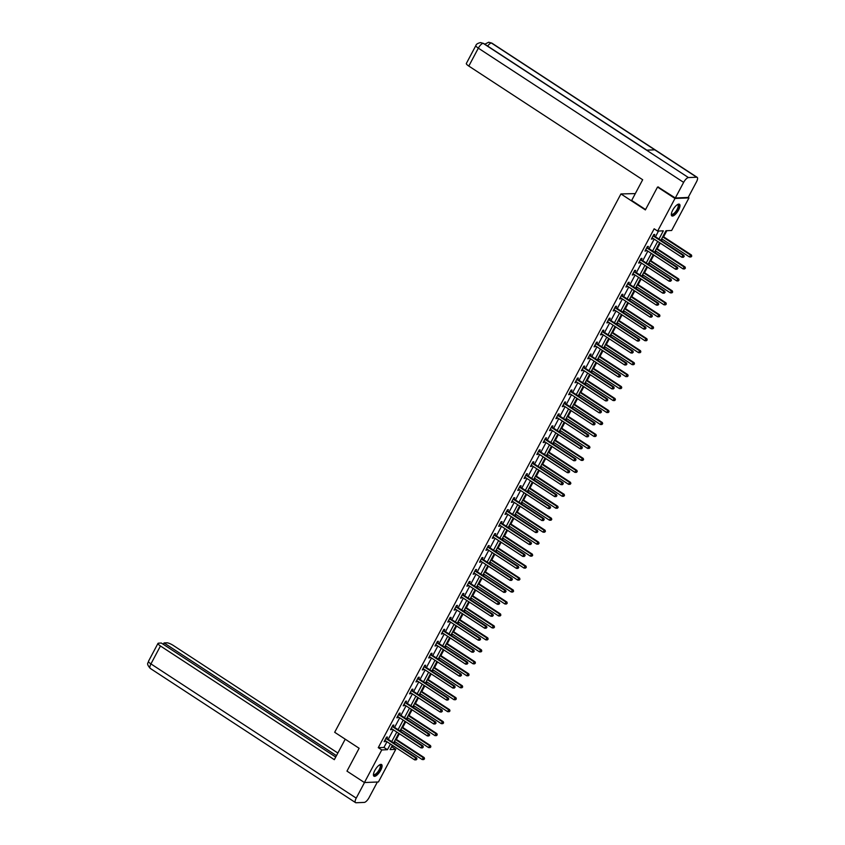 <?xml version="1.0" encoding="UTF-8"?>
<svg xmlns="http://www.w3.org/2000/svg" width="845" height="845" viewBox="0 0 845 845"><rect width="100%" height="100%" fill="white"/><g stroke="black" fill="none" stroke-linecap="round" stroke-linejoin="round"><path stroke-width="1.27" d="M374.8 770.482A6.961 2.482 -56.8 0 1 381.56 764.535A6.961 2.482 -56.8 0 1 380.704 770.239A6.961 2.482 -56.8 0 1 373.934 776.185A6.961 2.482 -56.8 0 1 374.8 770.482M672.704 210.194A6.961 2.482 -56.8 0 1 679.475 204.247A6.961 2.482 -56.8 0 1 678.609 209.951A6.961 2.482 -56.8 0 1 671.849 215.897A6.961 2.482 -56.8 0 1 672.704 210.194M635.303 193.6L620.927 193.938L334.683 732.288L359.125 748.269L346.968 771.126L364.427 782.544L381.76 749.937L387.433 749.705L390.443 744.044M688.221 197.392L688.981 197.888L671.648 230.495L665.976 230.727L660.885 240.297M391.404 747.117L392.27 747.075L392.999 745.712M394.277 743.304L395.069 741.804M396.347 739.407L399.358 733.745M400.636 731.337L401.438 729.837M402.716 727.439L405.727 721.778M407.005 719.37L407.797 717.87M409.075 715.472L412.085 709.811M413.363 707.402L414.156 705.902M415.444 703.505L418.444 697.843M419.722 695.435L420.525 693.946M421.803 691.537L424.813 685.876M426.091 683.468L426.883 681.978M428.161 679.57L431.172 673.909M432.45 671.5L433.253 670.011M434.531 667.603L437.541 661.941M438.819 659.544L439.611 658.044M440.889 655.635L443.9 649.974M445.178 647.576L445.97 646.076M447.258 643.668L450.258 638.007M451.536 635.609L452.339 634.109M453.617 631.701L456.627 626.039M457.905 623.642L458.698 622.142M459.976 619.734L462.986 614.083M464.264 611.674L465.067 610.174M466.345 607.766L469.355 602.115M470.633 599.707L471.425 598.207M472.704 595.799L475.714 590.148M476.992 587.74L477.784 586.24M479.073 583.832L482.072 578.181M483.351 575.772L484.153 574.273M485.431 571.864L488.442 566.213M489.72 563.805L490.512 562.305M491.79 559.897L494.8 554.246M496.078 551.838L496.881 550.338M498.159 547.93L501.169 542.279M502.448 539.87L503.24 538.371M504.518 535.962L507.528 530.311M508.806 527.903L509.598 526.403M510.887 524.006L513.887 518.344M515.165 515.936L515.968 514.436M517.246 512.038L520.256 506.377M521.534 503.969L522.326 502.469M523.604 500.071L526.615 494.409M527.893 492.001L528.695 490.501M529.973 488.104L532.984 482.442M534.262 480.034L535.054 478.545M536.332 476.136L539.342 470.475M540.62 468.067L541.413 466.577M542.701 464.169L545.701 458.508M546.979 456.099L547.782 454.61M549.06 452.202L552.07 446.54M553.348 444.143L554.14 442.643M555.418 440.234L558.429 434.573M559.707 432.175L560.51 430.675M561.788 428.267L564.787 422.606M566.076 420.208L566.868 418.708M568.146 416.3L571.157 410.638M572.435 408.241L573.227 406.741M574.515 404.332L577.515 398.671M578.793 396.273L579.596 394.773M580.874 392.365L583.884 386.714M585.162 384.306L585.955 382.806M587.233 380.398L590.243 374.747M591.521 372.339L592.324 370.839M593.602 368.431L596.602 362.78M597.89 360.371L598.682 358.871M599.961 356.463L602.971 350.812M604.249 348.404L605.041 346.904M606.319 344.496L609.329 338.845M610.608 336.437L611.41 334.937M612.688 332.529L615.699 326.878M616.977 324.469L617.769 322.97M619.047 320.561L622.057 314.91M623.335 312.502L624.138 311.002M625.416 308.605L628.416 302.943M629.705 300.535L630.497 299.035M631.775 296.637L634.785 290.976M636.063 288.567L636.855 287.068M638.133 284.67L641.144 279.008M642.422 276.6L643.225 275.1M644.503 272.703L647.513 267.041M648.791 264.633L649.583 263.144M650.861 260.735L653.872 255.074M655.15 252.666L655.952 251.176M657.23 248.768L660.23 243.106M661.519 240.698L662.311 239.209M663.589 236.801L666.832 230.696M392.27 747.075L395.766 749.357L378.423 781.963L364.427 782.544M658.963 239.04L663.325 230.833L657.642 231.076L654.157 228.794L378.264 747.656L383.947 747.424L386.957 741.762M388.235 739.354L393.316 729.795M394.594 727.387L399.685 717.827M400.963 715.419L406.044 705.86M407.322 703.452L412.402 693.893M413.68 691.485L418.771 681.926M420.049 679.517L425.13 669.958M426.408 667.55L431.499 657.991M432.777 655.593L437.858 646.024M439.136 643.626L444.216 634.056M445.495 631.659L450.586 622.089M451.864 619.691L456.944 610.122M458.222 607.724L463.313 598.165M464.592 595.757L469.672 586.198M470.95 583.789L476.031 574.23M477.309 571.822L482.4 562.263M483.678 559.855L488.759 550.296M490.037 547.887L495.128 538.328M496.406 535.92L501.486 526.361M502.764 523.953L507.845 514.394M509.123 511.986L514.214 502.426M515.492 500.018L520.573 490.459M521.851 488.051L526.931 478.492M528.22 476.084L533.301 466.524M534.579 464.116L539.659 454.557M540.937 452.149L546.028 442.59M547.306 440.192L552.387 430.623M553.665 428.225L558.746 418.655M560.034 416.258L565.115 406.688M566.393 404.29L571.473 394.721M572.752 392.323L577.843 382.764M579.121 380.356L584.201 370.797M585.479 368.388L590.56 358.829M591.849 356.421L596.929 346.862M598.207 344.454L603.288 334.895M604.566 332.486L609.657 322.927M610.935 320.519L616.016 310.96M617.294 308.552L622.374 298.993M623.663 296.584L628.743 287.025M630.021 284.617L635.102 275.058M636.38 272.65L641.471 263.091M642.749 260.683L647.83 251.123M649.108 248.715L654.188 239.156M655.477 236.748L658.509 231.034M654.083 235.713L654.748 234.466L653.798 234.509L651.347 239.114L652.752 238.216M647.724 247.68L648.379 246.434L647.439 246.476L644.988 251.071L646.393 250.183M641.355 259.647L642.02 258.401L641.07 258.443L638.63 263.038L640.024 262.151M634.996 271.604L635.651 270.368L634.711 270.411L632.261 275.005L633.665 274.118M628.638 283.571L629.293 282.336L628.342 282.378L625.902 286.973L627.296 286.085M622.269 295.539L622.934 294.303L621.983 294.345L619.533 298.94L620.938 298.053M615.91 307.506L616.565 306.27L615.625 306.302L613.174 310.907L614.579 310.02M609.541 319.473L610.206 318.238L609.256 318.269L606.816 322.874L608.21 321.987M603.182 331.441L603.837 330.205L602.897 330.237L600.446 334.842L601.851 333.944M596.823 343.408L597.478 342.172L596.528 342.204L594.088 346.809L595.482 345.911M590.454 355.375L591.12 354.139L590.169 354.171L587.719 358.776L589.123 357.879M584.096 367.343L584.751 366.096L583.81 366.138L581.36 370.744L582.765 369.846M577.726 379.31L578.392 378.064L577.441 378.106L575.001 382.711L576.396 381.813M571.368 391.277L572.023 390.031L571.083 390.073L568.632 394.678L570.037 393.781M565.009 403.245L565.664 401.998L564.713 402.04L562.274 406.646L563.668 405.748M558.64 415.212L559.305 413.965L558.355 414.008L555.904 418.613L557.309 417.715M552.281 427.179L552.936 425.933L551.996 425.975L549.546 430.58L550.951 429.682M545.912 439.146L546.578 437.9L545.627 437.942L543.187 442.548L544.581 441.65M539.554 451.114L540.208 449.867L539.268 449.91L536.818 454.515L538.223 453.617M533.195 463.081L533.85 461.835L532.91 461.877L530.459 466.472L531.854 465.584M526.826 475.048L527.491 473.802L526.541 473.844L524.09 478.439L525.495 477.552M520.467 487.005L521.122 485.769L520.182 485.812L517.731 490.406L519.136 489.519M514.098 498.972L514.763 497.737L513.813 497.779L511.373 502.374L512.767 501.486M507.739 510.94L508.394 509.704L507.454 509.746L505.004 514.341L506.408 513.454M501.381 522.907L502.036 521.671L501.096 521.703L498.645 526.308L500.039 525.421M495.012 534.874L495.677 533.639L494.726 533.67L492.276 538.276L493.681 537.388M488.653 546.842L489.308 545.606L488.368 545.638L485.917 550.243L487.322 549.356M482.284 558.809L482.949 557.573L481.999 557.605L479.559 562.21L480.953 561.312M475.925 570.776L476.58 569.541L475.64 569.572L473.189 574.178L474.594 573.28M469.566 582.744L470.221 581.508L469.281 581.54L466.831 586.145L468.225 585.247M463.197 594.711L463.863 593.465L462.912 593.507L460.462 598.112L461.866 597.214M456.839 606.678L457.494 605.432L456.553 605.474L454.103 610.079L455.508 609.182M450.469 618.646L451.135 617.399L450.184 617.441L447.744 622.047L449.139 621.149M444.111 630.613L444.766 629.367L443.826 629.409L441.375 634.014L442.78 633.116M437.752 642.58L438.407 641.334L437.467 641.376L435.017 645.981L436.411 645.084M431.383 654.548L432.048 653.301L431.098 653.343L428.647 657.949L430.052 657.051M425.024 666.515L425.679 665.269L424.739 665.311L422.289 669.916L423.694 669.018M418.655 678.482L419.321 677.236L418.37 677.278L415.93 681.883L417.324 680.986M412.297 690.449L412.962 689.203L412.011 689.245L409.561 693.84L410.966 692.953M405.938 702.417L406.593 701.17L405.653 701.213L403.202 705.807L404.597 704.92M399.569 714.374L400.234 713.138L399.284 713.18L396.833 717.775L398.238 716.887M393.21 726.341L393.865 725.105L392.925 725.147L390.474 729.742L391.879 728.855M386.841 738.308L387.506 737.072L386.556 737.104L384.116 741.709L385.51 740.822M620.927 193.938L645.369 209.919L657.526 187.062L658.54 187.02M657.526 187.062L674.975 198.469L688.981 197.888M378.264 747.656L381.76 749.937M657.642 231.076L674.975 198.469M391.721 741.635L396.812 732.076M398.09 729.668L403.171 720.109M404.449 717.701L409.529 708.142M410.818 705.733L415.898 696.174M417.176 693.766L422.257 684.207M423.535 681.809L428.626 672.24M429.904 669.842L434.985 660.272M436.263 657.875L441.343 648.305M442.632 645.907L447.713 636.348M448.991 633.94L454.071 624.381M455.349 621.973L460.44 612.414M461.719 610.005L466.799 600.446M468.077 598.038L473.158 588.479M474.446 586.071L479.527 576.512M480.805 574.104L485.886 564.544M487.164 562.136L492.255 552.577M493.533 550.169L498.613 540.61M499.891 538.202L504.972 528.643M506.261 526.234L511.341 516.675M512.619 514.267L517.7 504.708M518.978 502.3L524.069 492.741M525.347 490.332L530.428 480.773M531.706 478.365L536.786 468.806M538.075 466.408L543.155 456.839M544.433 454.441L549.514 444.871M550.792 442.474L555.883 432.904M557.161 430.506L562.242 420.937M563.52 418.539L568.601 408.98M569.889 406.572L574.97 397.013M576.248 394.604L581.328 385.045M582.606 382.637L587.697 373.078M588.976 370.67L594.056 361.111M595.334 358.702L600.415 349.143M601.703 346.735L606.784 337.176M608.062 334.768L613.143 325.209M614.421 322.801L619.512 313.241M620.79 310.833L625.87 301.274M627.148 298.866L632.229 289.307M633.507 286.899L638.598 277.34M639.876 274.931L644.957 265.372M646.235 262.964L651.326 253.405M652.604 250.997L657.685 241.438M392.365 745.301L390.084 749.589L395.766 749.357M659.607 242.695L654.526 252.254M653.248 254.662L648.157 264.221M646.879 266.629L641.799 276.188M640.521 278.596L635.44 288.156M634.151 290.564L629.071 300.123M627.793 302.531L622.712 312.09M621.434 314.498L616.343 324.058M615.065 326.466L609.984 336.025M608.706 338.433L603.626 347.992M602.337 350.4L597.257 359.959M595.978 362.368L590.898 371.927M589.62 374.335L584.529 383.894M583.251 386.302L578.17 395.861M576.892 398.27L571.811 407.829M570.523 410.237L565.442 419.796M564.164 422.194L559.084 431.763M557.806 434.161L552.714 443.731M551.436 446.128L546.356 455.698M545.078 458.096L539.997 467.665M538.709 470.063L533.628 479.622M532.35 482.03L527.269 491.589M525.991 493.998L520.9 503.557M519.622 505.965L514.542 515.524M513.264 517.932L508.183 527.491M506.894 529.899L501.814 539.459M500.536 541.867L495.455 551.426M494.177 553.834L489.086 563.393M487.808 565.801L482.727 575.361M481.449 577.769L476.369 587.328M475.08 589.736L470 599.295M468.721 601.703L463.641 611.262M462.363 613.671L457.272 623.23M455.994 625.638L450.913 635.197M449.635 637.605L444.554 647.164M443.266 649.562L438.185 659.132M436.907 661.529L431.827 671.099M430.549 673.497L425.457 683.066M424.179 685.464L419.099 695.023M417.821 697.431L412.74 706.99M411.452 709.399L406.371 718.958M405.093 721.366L400.012 730.925M398.734 733.333L393.643 742.892M383.947 747.424L387.433 749.705M651.611 238.617L652.298 239.072M645.253 250.585L645.939 251.039M638.883 262.552L639.57 263.006M632.525 274.519L633.211 274.974M626.156 286.487L626.842 286.941M619.797 298.454L620.484 298.908M613.438 310.421L614.125 310.875M607.069 322.389L607.756 322.832M600.711 334.356L601.397 334.8M594.341 346.323L595.028 346.767M587.983 358.291L588.669 358.734M581.624 370.258L582.311 370.701M575.255 382.225L575.941 382.669M568.896 394.192L569.583 394.636M562.527 406.16L563.214 406.603M556.168 418.127L556.855 418.571M549.81 430.084L550.496 430.538M543.441 442.051L544.127 442.505M537.082 454.018L537.769 454.473M530.713 465.986L531.399 466.44M524.354 477.953L525.041 478.407M517.996 489.92L518.682 490.375M511.626 501.888L512.313 502.342M505.268 513.855L505.954 514.309M498.899 525.822L499.585 526.277M492.54 537.79L493.226 538.233M486.181 549.757L486.868 550.201M479.812 561.724L480.499 562.168M473.453 573.692L474.14 574.135M467.084 585.659L467.771 586.103M460.726 597.626L461.412 598.07M454.367 609.594L455.054 610.037M447.998 621.561L448.684 622.004M441.639 633.528L442.326 633.972M435.27 645.485L435.957 645.939M428.911 657.452L429.598 657.906M422.553 669.42L423.239 669.874M416.184 681.387L416.87 681.841M409.825 693.354L410.512 693.808M403.456 705.321L404.142 705.776M397.097 717.289L397.784 717.743M390.739 729.256L391.425 729.71M384.369 741.223L385.056 741.678M653.143 235.744L653.217 235.861A0.898 0.813 -92.4 0 0 653.449 236.082L682.918 255.348L681.894 257.271L652.424 238.005A0.898 0.813 -92.4 0 0 652.139 237.889L652.013 237.867M653.555 234.952L654.167 235.818A0.898 0.813 -92.4 0 0 654.389 236.051L683.859 255.317L682.918 255.348L683.795 256.51L683.394 257.281L683.795 256.51M684.175 256.489L683.859 255.317M681.894 257.271L683.394 257.281M661.677 238.797L689.467 256.954L690.481 255.042L691.432 255L662.966 236.389M691.368 256.193L690.956 256.964L691.749 256.183L690.481 255.042L662.702 236.875M690.956 256.964L689.467 256.954M691.432 255L691.749 256.183M677.458 204.596A6.031 2.144 -56.8 0 1 677.468 204.596A6.031 2.144 -56.8 0 1 678.693 207.025A6.031 2.144 -56.8 0 1 674.743 213.5A6.031 2.144 -56.8 0 1 671.363 213.922A6.031 2.144 -56.8 0 1 671.363 213.912M671.395 213.753A5.577 1.986 123.2 0 0 671.701 214.144A5.577 1.986 123.2 0 0 675.102 212.296A5.577 1.986 123.2 0 0 678.07 206.993A5.577 1.986 123.2 0 0 677.806 204.807A5.577 1.986 123.2 0 0 677.32 204.68M671.564 215.612A6.918 2.461 123.2 0 0 675.768 212.929A6.918 2.461 123.2 0 0 679.222 206.634A6.918 2.461 123.2 0 0 679.095 204.099M379.542 764.883A6.031 2.144 -56.8 0 1 379.553 764.883A6.031 2.144 -56.8 0 1 380.778 767.313A6.031 2.144 -56.8 0 1 376.828 773.798A6.031 2.144 -56.8 0 1 373.458 774.21A6.031 2.144 -56.8 0 1 373.458 774.2M373.479 774.041A5.577 1.986 123.2 0 0 373.786 774.442A5.577 1.986 123.2 0 0 377.187 772.583A5.577 1.986 123.2 0 0 380.166 767.281A5.577 1.986 123.2 0 0 379.891 765.095A5.577 1.986 123.2 0 0 379.416 764.968M373.659 775.9A6.918 2.461 123.2 0 0 377.863 773.217A6.918 2.461 123.2 0 0 381.306 766.922A6.918 2.461 123.2 0 0 381.179 764.387M645.569 209.549L631.659 200.455L642.675 179.742L468.806 66.068A5.355 1.236 -152 0 1 466.345 63.459L475.872 45.545A5.355 1.236 -152 0 0 478.333 48.154L468.806 66.068M696.671 177.228L654.769 149.829L646.562 150.167L688.453 177.566L696.671 177.228A5.492 1.954 123.2 0 1 697.167 177.344A5.492 1.954 123.2 0 1 696.491 181.844L688.189 197.455L675.324 197.983L658.097 187.03M688.453 177.566A5.492 1.954 123.2 0 0 683.626 182.383L675.324 197.983M646.837 150.156L483.646 43.465A5.492 1.954 123.2 0 0 483.171 43.338L480.499 42.588C477.7 43.243 476.157 44.236 475.872 45.545M697.167 177.344L491.874 43.127A5.492 1.954 123.2 0 0 491.378 43L488.642 42.25L484.776 44.204M345.225 739.174L334.324 759.676L160.455 645.992L150.938 663.906L356.22 798.124L364.512 782.533M337.852 753.032L173.32 645.464A5.355 1.236 28 0 0 166.866 642.813L164.046 642.929L336.458 755.662M356.22 798.124A5.492 1.954 123.2 0 0 355.544 802.623A5.492 1.954 123.2 0 0 356.041 802.75L364.248 802.412A5.492 1.954 123.2 0 0 369.085 797.595L377.377 782.005M335.718 757.046L161.353 643.045L158.543 643.161A5.355 1.236 28 0 0 157.994 643.383A5.355 1.236 28 0 0 160.455 645.992M163.307 644.312L164.046 642.929M646.774 247.712L646.858 247.828A0.898 0.813 -92.4 0 0 647.08 248.05L676.549 267.316L675.535 269.238L646.066 249.972A0.898 0.813 -92.4 0 0 645.77 249.856L645.643 249.835M647.196 246.92L647.798 247.786A0.898 0.813 -92.4 0 0 648.03 248.018L677.5 267.284L676.549 267.316L677.436 268.478L677.025 269.238L677.436 268.478M677.817 268.456L677.5 267.284M675.535 269.238L677.025 269.238M640.415 259.679L640.489 259.795A0.898 0.813 -92.4 0 0 640.721 260.017L670.191 279.283L669.166 281.205L639.707 261.939A0.898 0.813 -92.4 0 0 639.411 261.823L639.285 261.802M640.837 258.887L641.439 259.753A0.898 0.813 -92.4 0 0 641.672 259.985L671.131 279.251L670.191 279.283L671.078 280.445L670.666 281.205L671.078 280.445M671.448 280.424L671.131 279.251M669.166 281.205L670.666 281.205M655.319 250.764L683.098 268.921L684.123 267.009L685.063 266.967L656.597 248.356M685.01 268.161L684.598 268.932L685.379 268.15L684.123 267.009L656.343 248.842M684.598 268.932L683.098 268.921M685.063 266.967L685.379 268.15M648.96 262.732L676.739 280.889L677.753 278.977L678.704 278.934L650.238 260.323M678.641 280.128L678.239 280.899L679.021 280.117L677.753 278.977L649.974 260.809M678.239 280.899L676.739 280.889M678.704 278.934L679.021 280.117M634.046 271.646L634.13 271.763A0.898 0.813 -92.4 0 0 634.363 271.984L663.821 291.25L662.807 293.173L633.338 273.907A0.898 0.813 -92.4 0 0 633.053 273.791L632.926 273.769M634.468 270.854L635.07 271.72A0.898 0.813 -92.4 0 0 635.303 271.942L664.772 291.219L663.821 291.25L664.709 292.412L664.307 293.173L664.709 292.412M665.089 292.391L664.772 291.219M662.807 293.173L664.307 293.173M627.687 283.614L627.761 283.73A0.898 0.813 -92.4 0 0 627.993 283.952L657.463 303.218L656.438 305.14L626.979 285.874A0.898 0.813 -92.4 0 0 626.684 285.758L626.557 285.737M628.11 282.821L628.712 283.688A0.898 0.813 -92.4 0 0 628.944 283.909L658.413 303.175L657.463 303.218L658.35 304.38L657.938 305.14L658.35 304.38M658.73 304.358L658.413 303.175M656.438 305.14L657.938 305.14M621.328 295.581L621.402 295.697A0.898 0.813 -92.4 0 0 621.635 295.919L651.104 315.185L650.08 317.107L620.61 297.841A0.898 0.813 -92.4 0 0 620.325 297.725L620.198 297.704M621.74 294.789L622.353 295.655A0.898 0.813 -92.4 0 0 622.575 295.877L652.044 315.143L651.104 315.185L651.981 316.347L651.579 317.107L651.981 316.347M652.361 316.326L652.044 315.143M650.08 317.107L651.579 317.107M642.591 274.699L670.37 292.856L671.395 290.944L672.335 290.902L643.869 272.291M672.282 292.095L671.87 292.866L672.662 292.085L671.395 290.944L643.615 272.777M671.87 292.866L670.37 292.856M672.335 290.902L672.662 292.085M636.232 286.666L664.012 304.823L665.036 302.911L665.976 302.869L637.51 284.258M665.913 304.063L665.511 304.834L666.293 304.052L665.036 302.911L637.246 284.744M665.511 304.834L664.012 304.823M665.976 302.869L666.293 304.052M629.874 298.623L657.653 316.791L658.667 314.879L659.618 314.836L631.152 296.225M659.554 316.03L659.142 316.801L659.934 316.019L658.667 314.879L630.888 296.711M659.142 316.801L657.653 316.791M659.618 314.836L659.934 316.019M614.959 307.548L615.044 307.664A0.898 0.813 -92.4 0 0 615.266 307.886L644.735 327.152L643.721 329.075L614.252 309.809A0.898 0.813 -92.4 0 0 613.956 309.692L613.829 309.671M615.382 306.756L615.984 307.622A0.898 0.813 -92.4 0 0 616.216 307.844L645.686 327.11L644.735 327.152L645.622 328.314L645.21 329.075L645.622 328.314M646.002 328.293L645.686 327.11M643.721 329.075L645.21 329.075M623.504 310.59L651.284 328.758L652.308 326.835L653.248 326.804L624.782 308.193M653.196 327.997L652.784 328.768L653.565 327.987L652.308 326.835L624.529 308.678M652.784 328.768L651.284 328.758M653.248 326.804L653.565 327.987M608.601 319.516L608.675 319.632A0.898 0.813 -92.4 0 0 608.907 319.854L638.376 339.12L637.352 341.042L607.893 321.776A0.898 0.813 -92.4 0 0 607.597 321.66L607.47 321.639M609.023 318.723L609.625 319.59A0.898 0.813 -92.4 0 0 609.858 319.811L639.316 339.077L638.376 339.12L639.264 340.281L638.852 341.042L639.264 340.281M639.633 340.26L639.316 339.077M637.352 341.042L638.852 341.042M617.146 322.558L644.925 340.725L645.939 338.803L646.89 338.771L618.424 320.16M646.826 339.965L646.425 340.736L647.207 339.943L645.939 338.803L618.16 320.646M646.425 340.736L644.925 340.725M646.89 338.771L647.207 339.943M602.231 331.483L602.316 331.599A0.898 0.813 -92.4 0 0 602.548 331.821L632.007 351.087L630.993 353.009L601.524 333.733A0.898 0.813 -92.4 0 0 601.239 333.627L601.112 333.606M602.654 330.691L603.256 331.557A0.898 0.813 -92.4 0 0 603.488 331.779L632.958 351.045L632.007 351.087L632.894 352.238L632.493 353.009L632.894 352.238M633.275 352.228L632.958 351.045M630.993 353.009L632.493 353.009M610.777 334.525L638.556 352.692L639.58 350.77L640.521 350.738L612.055 332.127M640.468 351.932L640.056 352.703L640.848 351.911L639.58 350.77L611.801 332.613M640.056 352.703L638.556 352.692M640.521 350.738L640.848 351.911M595.873 343.45L595.947 343.556A0.898 0.813 -92.4 0 0 596.179 343.788L625.649 363.054L624.624 364.966L595.165 345.7A0.898 0.813 -92.4 0 0 594.869 345.594L594.743 345.563M596.295 342.658L596.897 343.524A0.898 0.813 -92.4 0 0 597.13 343.746L626.599 363.012L625.649 363.054L626.536 364.206L626.124 364.977L626.536 364.206M626.916 364.195L626.599 363.012M624.624 364.966L626.124 364.977M604.418 346.492L632.197 364.66L633.222 362.737L634.162 362.706L605.696 344.084M634.099 363.899L633.697 364.66L634.479 363.878L633.222 362.737L605.432 344.58M633.697 364.66L632.197 364.66M634.162 362.706L634.479 363.878M589.514 355.418L589.588 355.523A0.898 0.813 -92.4 0 0 589.821 355.756L619.29 375.022L618.265 376.933L588.796 357.667A0.898 0.813 -92.4 0 0 588.511 357.551L588.384 357.53M589.926 354.625L590.539 355.491A0.898 0.813 -92.4 0 0 590.761 355.713L620.23 374.979L619.29 375.022L620.167 376.173L619.765 376.944L620.167 376.173M620.547 376.162L620.23 374.979M618.265 376.933L619.765 376.944M598.059 358.46L625.839 376.627L626.853 374.705L627.803 374.673L599.337 356.051M627.74 375.867L627.328 376.627L628.12 375.845L626.853 374.705L599.073 356.548M627.328 376.627L625.839 376.627M627.803 374.673L628.12 375.845M583.145 367.385L583.23 367.49A0.898 0.813 -92.4 0 0 583.451 367.723L612.921 386.989L611.907 388.901L582.437 369.635A0.898 0.813 -92.4 0 0 582.142 369.518L582.025 369.497M583.568 366.593L584.17 367.459A0.898 0.813 -92.4 0 0 584.402 367.681L613.871 386.947L612.921 386.989L613.808 388.14L613.396 388.911L613.808 388.14M614.188 388.13L613.871 386.947M611.907 388.901L613.396 388.911M591.69 370.427L619.469 388.594L620.494 386.672L621.434 386.64L592.968 368.019M621.381 387.834L620.969 388.594L621.751 387.813L620.494 386.672L592.715 368.515M620.969 388.594L619.469 388.594M621.434 386.64L621.751 387.813M576.786 379.352L576.86 379.458A0.898 0.813 -92.4 0 0 577.093 379.69L606.562 398.956L605.538 400.868L576.079 381.602A0.898 0.813 -92.4 0 0 575.783 381.486L575.656 381.465M577.209 378.56L577.811 379.426A0.898 0.813 -92.4 0 0 578.043 379.648L607.502 398.914L606.562 398.956L607.449 400.107L607.037 400.879L607.449 400.107M607.819 400.097L607.502 398.914M605.538 400.868L607.037 400.879M585.331 382.394L613.111 400.562L614.125 398.639L615.076 398.597L586.61 379.986M615.012 399.801L614.611 400.562L615.392 399.78L614.125 398.639L586.345 380.482M614.611 400.562L613.111 400.562M615.076 398.597L615.392 399.78M570.417 391.32L570.502 391.425A0.898 0.813 -92.4 0 0 570.734 391.657L600.193 410.923L599.179 412.835L569.71 393.569A0.898 0.813 -92.4 0 0 569.424 393.453L569.298 393.432M570.84 390.527L571.442 391.393A0.898 0.813 -92.4 0 0 571.674 391.615L601.144 410.881L600.193 410.923L601.08 412.075L600.679 412.846L601.08 412.075M601.46 412.064L601.144 410.881M599.179 412.835L600.679 412.846M578.962 394.361L606.742 412.529L607.766 410.607L608.717 410.564L580.24 391.953M608.654 411.768L608.242 412.529L609.034 411.747L607.766 410.607L579.987 392.439M608.242 412.529L606.742 412.529M608.717 410.564L609.034 411.747M564.059 403.287L564.133 403.392A0.898 0.813 -92.4 0 0 564.365 403.625L593.834 422.891L592.81 424.803L563.351 405.537A0.898 0.813 -92.4 0 0 563.055 405.42L562.928 405.399M564.481 402.495L565.083 403.361A0.898 0.813 -92.4 0 0 565.316 403.583L594.785 422.849L593.834 422.891L594.722 424.042L594.31 424.813L594.722 424.042M595.102 424.032L594.785 422.849M592.81 424.803L594.31 424.813M572.604 406.329L600.383 424.496L601.408 422.574L602.348 422.532L573.882 403.921M602.284 423.736L601.883 424.496L602.665 423.715L601.408 422.574L573.618 404.406M601.883 424.496L600.383 424.496M602.348 422.532L602.665 423.715M557.7 415.254L557.774 415.36A0.898 0.813 -92.4 0 0 558.006 415.592L587.476 434.858L586.451 436.77L556.982 417.504A0.898 0.813 -92.4 0 0 556.697 417.388L556.57 417.367M558.112 414.462L558.725 415.317A0.898 0.813 -92.4 0 0 558.946 415.55L588.416 434.816L587.476 434.858L588.352 436.009L587.951 436.78L588.352 436.009M588.733 435.999L588.416 434.816M586.451 436.77L587.951 436.78M566.245 418.296L594.024 436.464L595.038 434.541L595.989 434.499L567.523 415.888M595.926 435.703L595.514 436.464L596.306 435.682L595.038 434.541L567.259 416.374M595.514 436.464L594.024 436.464M595.989 434.499L596.306 435.682M551.331 427.211L551.415 427.327A0.898 0.813 -92.4 0 0 551.637 427.549L581.106 446.825L580.092 448.737L550.623 429.471A0.898 0.813 -92.4 0 0 550.327 429.355L550.211 429.334M551.753 426.429L552.355 427.285A0.898 0.813 -92.4 0 0 552.588 427.517L582.057 446.783L581.106 446.825L581.994 447.977L581.582 448.748L581.994 447.977M582.374 447.966L582.057 446.783M580.092 448.737L581.582 448.748M559.876 430.263L587.655 448.42L588.68 446.509L589.62 446.466L561.154 427.855M589.567 447.66L589.155 448.431L589.937 447.649L588.68 446.509L560.9 428.341M589.155 448.431L587.655 448.42M589.62 446.466L589.937 447.649M544.972 439.178L545.046 439.294A0.898 0.813 -92.4 0 0 545.279 439.516L574.748 458.782L573.723 460.705L544.264 441.439A0.898 0.813 -92.4 0 0 543.969 441.322L543.842 441.301M545.395 438.386L545.997 439.252A0.898 0.813 -92.4 0 0 546.229 439.484L575.688 458.75L574.748 458.782L575.635 459.944L575.223 460.715L575.635 459.944M576.015 459.933L575.688 458.75M573.723 460.705L575.223 460.715M553.517 442.231L581.297 460.388L582.311 458.476L583.261 458.434L554.795 439.822M583.198 459.627L582.796 460.398L583.578 459.617L582.311 458.476L554.531 440.308M582.796 460.398L581.297 460.388M583.261 458.434L583.578 459.617M538.603 451.145L538.688 451.262A0.898 0.813 -92.4 0 0 538.92 451.483L568.379 470.749L567.365 472.672L537.895 453.406A0.898 0.813 -92.4 0 0 537.61 453.29L537.483 453.269M539.025 450.353L539.628 451.219A0.898 0.813 -92.4 0 0 539.86 451.452L569.329 470.718L568.379 470.749L569.266 471.911L568.865 472.682L569.266 471.911M569.646 471.89L569.329 470.718M567.365 472.672L568.865 472.682M547.148 454.198L574.927 472.355L575.952 470.443L576.903 470.401L548.426 451.79M576.839 471.594L576.427 472.366L577.219 471.584L575.952 470.443L548.173 452.276M576.427 472.366L574.927 472.355M576.903 470.401L577.219 471.584M532.244 463.113L532.318 463.229A0.898 0.813 -92.4 0 0 532.551 463.451L562.02 482.717L560.995 484.639L531.537 465.373A0.898 0.813 -92.4 0 0 531.241 465.257L531.114 465.236M532.667 462.321L533.269 463.187A0.898 0.813 -92.4 0 0 533.501 463.419L562.971 482.685L562.02 482.717L562.907 483.879L562.495 484.65L562.907 483.879M563.288 483.858L562.971 482.685M560.995 484.639L562.495 484.65M540.789 466.165L568.569 484.322L569.593 482.411L570.533 482.368L542.067 463.757M570.47 483.562L570.069 484.333L570.85 483.551L569.593 482.411L541.803 464.243M570.069 484.333L568.569 484.322M570.533 482.368L570.85 483.551M525.886 475.08L525.96 475.196A0.898 0.813 -92.4 0 0 526.192 475.418L555.661 494.684L554.637 496.606L525.167 477.34A0.898 0.813 -92.4 0 0 524.882 477.224L524.756 477.203M526.298 474.288L526.91 475.154A0.898 0.813 -92.4 0 0 527.132 475.386L556.601 494.652L555.661 494.684L556.538 495.846L556.137 496.606L556.538 495.846M556.918 495.825L556.601 494.652M554.637 496.606L556.137 496.606M534.431 478.133L562.21 496.29L563.224 494.378L564.175 494.336L535.709 475.724M564.111 495.529L563.699 496.3L564.492 495.519L563.224 494.378L535.445 476.21M563.699 496.3L562.21 496.29M564.175 494.336L564.492 495.519M519.517 487.047L519.601 487.164A0.898 0.813 -92.4 0 0 519.833 487.385L549.292 506.651L548.278 508.574L518.809 489.308A0.898 0.813 -92.4 0 0 518.513 489.192L518.397 489.17M519.939 486.255L520.541 487.121A0.898 0.813 -92.4 0 0 520.774 487.354L550.243 506.62L549.292 506.651L550.179 507.813L549.768 508.574L550.179 507.813M550.56 507.792L550.243 506.62M548.278 508.574L549.768 508.574M528.062 490.1L555.841 508.257L556.866 506.345L557.806 506.303L529.34 487.692M557.753 507.496L557.341 508.267L558.122 507.486L556.866 506.345L529.086 488.178M557.341 508.267L555.841 508.257M557.806 506.303L558.122 507.486M513.158 499.015L513.232 499.131A0.898 0.813 -92.4 0 0 513.464 499.353L542.934 518.619L541.909 520.541L512.45 501.275A0.898 0.813 -92.4 0 0 512.154 501.159L512.028 501.138M513.58 498.223L514.183 499.089A0.898 0.813 -92.4 0 0 514.415 499.31L543.874 518.576L542.934 518.619L543.821 519.781L543.409 520.541L543.821 519.781M544.201 519.759L543.874 518.576M541.909 520.541L543.409 520.541M521.703 502.067L549.482 520.224L550.496 518.312L551.447 518.27L522.981 499.659M551.384 519.464L550.982 520.235L551.764 519.453L550.496 518.312L522.717 500.145M550.982 520.235L549.482 520.224M551.447 518.27L551.764 519.453M506.789 510.982L506.873 511.098A0.898 0.813 -92.4 0 0 507.106 511.32L536.564 530.586L535.55 532.508L506.081 513.242A0.898 0.813 -92.4 0 0 505.796 513.126L505.669 513.105M507.211 510.19L507.813 511.056A0.898 0.813 -92.4 0 0 508.046 511.278L537.515 530.544L536.564 530.586L537.452 531.748L537.05 532.508L537.452 531.748M537.832 531.727L537.515 530.544M535.55 532.508L537.05 532.508M515.334 514.024L543.113 532.192L544.138 530.28L545.088 530.237L516.612 511.626M545.025 531.431L544.613 532.202L545.405 531.42L544.138 530.28L516.358 512.112M544.613 532.202L543.113 532.192M545.088 530.237L545.405 531.42M500.43 522.949L500.504 523.066A0.898 0.813 -92.4 0 0 500.736 523.287L530.206 542.553L529.192 544.476L499.722 525.21A0.898 0.813 -92.4 0 0 499.427 525.094L499.3 525.072M500.853 522.157L501.455 523.023A0.898 0.813 -92.4 0 0 501.687 523.245L531.156 542.511L530.206 542.553L531.093 543.715L530.681 544.476L531.093 543.715M531.473 543.694L531.156 542.511M529.192 544.476L530.681 544.476M508.975 525.991L536.755 544.159L537.779 542.247L538.719 542.205L510.253 523.594M538.656 543.398L538.254 544.169L539.036 543.388L537.779 542.247L509.989 524.08M538.254 544.169L536.755 544.159M538.719 542.205L539.036 543.388M494.071 534.917L494.145 535.033A0.898 0.813 -92.4 0 0 494.378 535.255L523.847 554.521L522.823 556.443L493.353 537.177A0.898 0.813 -92.4 0 0 493.068 537.061L492.941 537.04M494.483 534.125L495.096 534.991A0.898 0.813 -92.4 0 0 495.318 535.212L524.787 554.478L523.847 554.521L524.724 555.683L524.322 556.443L524.724 555.683M525.104 555.661L524.787 554.478M522.823 556.443L524.322 556.443M502.617 537.959L530.396 556.126L531.41 554.204L532.361 554.172L503.895 535.561M532.297 555.366L531.885 556.137L532.677 555.355L531.41 554.204L503.631 536.047M531.885 556.137L530.396 556.126M532.361 554.172L532.677 555.355M487.702 546.884L487.787 547A0.898 0.813 -92.4 0 0 488.019 547.222L517.478 566.488L516.464 568.41L486.995 549.134A0.898 0.813 -92.4 0 0 486.709 549.028L486.583 549.007M488.125 546.092L488.727 546.958A0.898 0.813 -92.4 0 0 488.959 547.18L518.429 566.446L517.478 566.488L518.365 567.65L517.953 568.41L518.365 567.65M518.745 567.629L518.429 566.446M516.464 568.41L517.953 568.41M496.247 549.926L524.027 568.093L525.051 566.171L525.991 566.139L497.525 547.528M525.939 567.333L525.527 568.104L526.308 567.312L525.051 566.171L497.272 548.014M525.527 568.104L524.027 568.093M525.991 566.139L526.308 567.312M481.344 558.851L481.418 558.957A0.898 0.813 -92.4 0 0 481.65 559.189L511.119 578.455L510.095 580.367L480.636 561.101A0.898 0.813 -92.4 0 0 480.34 560.995L480.213 560.974M481.766 558.059L482.368 558.925A0.898 0.813 -92.4 0 0 482.601 559.147L512.059 578.413L511.119 578.455L512.007 579.607L511.595 580.378L512.007 579.607M512.387 579.596L512.059 578.413M510.095 580.367L511.595 580.378M489.889 561.893L517.668 580.061L518.682 578.138L519.633 578.107L491.167 559.496M519.569 579.3L519.168 580.071L519.95 579.279L518.682 578.138L490.903 559.981M519.168 580.071L517.668 580.061M519.633 578.107L519.95 579.279M474.974 570.819L475.059 570.924A0.898 0.813 -92.4 0 0 475.291 571.157L504.75 590.423L503.736 592.334L474.267 573.068A0.898 0.813 -92.4 0 0 473.982 572.963L473.855 572.931M475.397 570.026L475.999 570.893A0.898 0.813 -92.4 0 0 476.231 571.114L505.701 590.38L504.75 590.423L505.637 591.574L505.236 592.345L505.637 591.574M506.018 591.563L505.701 590.38M503.736 592.334L505.236 592.345M483.52 573.861L511.299 592.028L512.323 590.106L513.274 590.074L484.798 571.452M513.211 591.268L512.799 592.028L513.591 591.246L512.323 590.106L484.544 571.949M512.799 592.028L511.299 592.028M513.274 590.074L513.591 591.246M468.616 582.786L468.69 582.892A0.898 0.813 -92.4 0 0 468.922 583.124L498.392 602.39L497.378 604.302L467.908 585.036A0.898 0.813 -92.4 0 0 467.612 584.92L467.486 584.898M469.038 581.994L469.64 582.86A0.898 0.813 -92.4 0 0 469.873 583.082L499.342 602.348L498.392 602.39L499.279 603.541L498.867 604.312L499.279 603.541M499.659 603.531L499.342 602.348M497.378 604.302L498.867 604.312M477.161 585.828L504.94 603.995L505.965 602.073L506.905 602.041L478.439 583.42M506.842 603.235L506.44 603.995L507.222 603.214L505.965 602.073L478.175 583.916M506.44 603.995L504.94 603.995M506.905 602.041L507.222 603.214M462.257 594.753L462.331 594.859A0.898 0.813 -92.4 0 0 462.564 595.091L492.033 614.357L491.008 616.269L461.539 597.003A0.898 0.813 -92.4 0 0 461.254 596.887L461.127 596.866M462.669 593.961L463.282 594.827A0.898 0.813 -92.4 0 0 463.504 595.049L492.973 614.315L492.033 614.357L492.92 615.509L492.508 616.28L492.92 615.509M493.29 615.498L492.973 614.315M491.008 616.269L492.508 616.28M470.802 597.795L498.582 615.963L499.596 614.04L500.546 613.998L472.08 595.387M500.483 615.202L500.071 615.963L500.863 615.181L499.596 614.04L471.816 595.883M500.071 615.963L498.582 615.963M500.546 613.998L500.863 615.181M455.888 606.721L455.973 606.826A0.898 0.813 -92.4 0 0 456.205 607.059L485.664 626.325L484.65 628.236L455.18 608.97A0.898 0.813 -92.4 0 0 454.895 608.854L454.768 608.833M456.311 605.928L456.913 606.794A0.898 0.813 -92.4 0 0 457.145 607.016L486.614 626.282L485.664 626.325L486.551 627.476L486.139 628.247L486.551 627.476M486.931 627.465L486.614 626.282M484.65 628.236L486.139 628.247M464.433 609.763L492.212 627.93L493.237 626.008L494.177 625.965L465.711 607.354M494.124 627.17L493.712 627.93L494.494 627.148L493.237 626.008L465.458 607.84M493.712 627.93L492.212 627.93M494.177 625.965L494.494 627.148M449.529 618.688L449.603 618.793A0.898 0.813 -92.4 0 0 449.836 619.026L479.305 638.292L478.281 640.204L448.822 620.938A0.898 0.813 -92.4 0 0 448.526 620.821L448.399 620.8M449.952 617.896L450.554 618.762A0.898 0.813 -92.4 0 0 450.786 618.984L480.245 638.25L479.305 638.292L480.192 639.443L479.78 640.214L480.192 639.443M480.573 639.433L480.245 638.25M478.281 640.204L479.78 640.214M458.074 621.73L485.854 639.897L486.868 637.975L487.818 637.933L459.353 619.322M487.755 639.137L487.354 639.897L488.135 639.116L486.868 637.975L459.088 619.807M487.354 639.897L485.854 639.897M487.818 637.933L488.135 639.116M443.16 630.655L443.245 630.761A0.898 0.813 -92.4 0 0 443.477 630.993L472.936 650.259L471.922 652.171L442.453 632.905A0.898 0.813 -92.4 0 0 442.167 632.789L442.041 632.768M443.583 629.863L444.185 630.719A0.898 0.813 -92.4 0 0 444.417 630.951L473.887 650.217L472.936 650.259L473.823 651.41L473.422 652.182L473.823 651.41M474.203 651.4L473.887 650.217M471.922 652.171L473.422 652.182M451.705 633.697L479.485 651.865L480.509 649.942L481.46 649.9L452.983 631.289M481.396 651.104L480.985 651.865L481.777 651.083L480.509 649.942L452.73 631.775M480.985 651.865L479.485 651.865M481.46 649.9L481.777 651.083M436.802 642.612L436.876 642.728A0.898 0.813 -92.4 0 0 437.108 642.95L466.577 662.226L465.563 664.138L436.094 644.872A0.898 0.813 -92.4 0 0 435.798 644.756L435.671 644.735M437.224 641.83L437.826 642.686A0.898 0.813 -92.4 0 0 438.059 642.918L467.528 662.184L466.577 662.226L467.465 663.378L467.053 664.149L467.465 663.378M467.845 663.367L467.528 662.184M465.563 664.138L467.053 664.149M445.347 645.664L473.126 663.832L474.151 661.91L475.091 661.867L446.625 643.256M475.027 663.071L474.626 663.832L475.408 663.05L474.151 661.91L446.371 643.742M474.626 663.832L473.126 663.832M475.091 661.867L475.408 663.05M430.443 654.579L430.517 654.695A0.898 0.813 -92.4 0 0 430.749 654.917L460.219 674.183L459.194 676.106L429.725 656.84A0.898 0.813 -92.4 0 0 429.44 656.723L429.313 656.702M430.855 653.787L431.468 654.653A0.898 0.813 -92.4 0 0 431.7 654.886L461.159 674.152L460.219 674.183L461.106 675.345L460.694 676.116L461.106 675.345M461.476 675.335L461.159 674.152M459.194 676.106L460.694 676.116M438.988 657.632L466.767 675.789L467.781 673.877L468.732 673.835L440.266 655.224M468.669 675.028L468.257 675.799L469.049 675.018L467.781 673.877L440.002 655.709M468.257 675.799L466.767 675.789M468.732 673.835L469.049 675.018M424.074 666.547L424.158 666.663A0.898 0.813 -92.4 0 0 424.391 666.885L453.849 686.151L452.835 688.073L423.366 668.807A0.898 0.813 -92.4 0 0 423.081 668.691L422.954 668.67M424.496 665.754L425.098 666.62A0.898 0.813 -92.4 0 0 425.331 666.853L454.8 686.119L453.849 686.151L454.737 687.312L454.335 688.083L454.737 687.312M455.117 687.291L454.8 686.119M452.835 688.073L454.335 688.083M432.619 669.599L460.398 687.756L461.423 685.844L462.363 685.802L433.897 667.191M462.31 686.996L461.898 687.767L462.68 686.985L461.423 685.844L433.643 667.677M461.898 687.767L460.398 687.756M462.363 685.802L462.68 686.985M417.715 678.514L417.789 678.63A0.898 0.813 -92.4 0 0 418.021 678.852L447.491 698.118L446.466 700.04L417.007 680.774A0.898 0.813 -92.4 0 0 416.712 680.658L416.585 680.637M418.138 677.722L418.74 678.588A0.898 0.813 -92.4 0 0 418.972 678.82L448.431 698.086L447.491 698.118L448.378 699.28L447.966 700.051L448.378 699.28M448.758 699.259L448.431 698.086M446.466 700.04L447.966 700.051M426.26 681.566L454.04 699.723L455.054 697.812L456.004 697.769L427.538 679.158M455.941 698.963L455.539 699.734L456.321 698.952L455.054 697.812L427.274 679.644M455.539 699.734L454.04 699.723M456.004 697.769L456.321 698.952M411.346 690.481L411.43 690.597A0.898 0.813 -92.4 0 0 411.663 690.819L441.122 710.085L440.108 712.008L410.638 692.742A0.898 0.813 -92.4 0 0 410.353 692.625L410.226 692.604M411.768 689.689L412.371 690.555A0.898 0.813 -92.4 0 0 412.603 690.787L442.072 710.053L441.122 710.085L442.009 711.247L441.608 712.008L442.009 711.247M442.389 711.226L442.072 710.053M440.108 712.008L441.608 712.008M419.891 693.534L447.67 711.691L448.695 709.779L449.646 709.737L421.169 691.125M449.582 710.93L449.17 711.701L449.962 710.92L448.695 709.779L420.916 691.611M449.17 711.701L447.67 711.691M449.646 709.737L449.962 710.92M404.987 702.448L405.061 702.565A0.898 0.813 -92.4 0 0 405.294 702.786L434.763 722.053L433.749 723.975L404.28 704.709A0.898 0.813 -92.4 0 0 403.984 704.593L403.857 704.572M405.41 701.656L406.012 702.522A0.898 0.813 -92.4 0 0 406.244 702.755L435.714 722.021L434.763 722.053L435.65 723.214L435.238 723.975L435.65 723.214M436.031 723.193L435.714 722.021M433.749 723.975L435.238 723.975M413.532 705.501L441.312 723.658L442.336 721.746L443.276 721.704L414.81 703.093M443.213 722.897L442.812 723.669L443.593 722.887L442.336 721.746L414.557 703.579M442.812 723.669L441.312 723.658M443.276 721.704L443.593 722.887M398.629 714.416L398.703 714.532A0.898 0.813 -92.4 0 0 398.935 714.754L428.404 734.02L427.38 735.942L397.911 716.676A0.898 0.813 -92.4 0 0 397.625 716.56L397.499 716.539M399.041 713.624L399.653 714.49A0.898 0.813 -92.4 0 0 399.886 714.712L429.344 733.988L428.404 734.02L429.292 735.182L428.88 735.942L429.292 735.182M429.661 735.161L429.344 733.988M427.38 735.942L428.88 735.942M407.174 717.468L434.953 735.625L435.967 733.713L436.918 733.671L408.452 715.06M436.854 734.865L436.442 735.636L437.235 734.854L435.967 733.713L408.188 715.546M436.442 735.636L434.953 735.625M436.918 733.671L437.235 734.854M392.26 726.383L392.344 726.499A0.898 0.813 -92.4 0 0 392.576 726.721L422.035 745.987L421.021 747.909L391.552 728.644A0.898 0.813 -92.4 0 0 391.267 728.527L391.14 728.506M392.682 725.591L393.284 726.457A0.898 0.813 -92.4 0 0 393.516 726.679L422.986 745.945L422.035 745.987L422.922 747.149L422.521 747.909L422.922 747.149M423.303 747.128L422.986 745.945M421.021 747.909L422.521 747.909M400.805 729.425L428.584 747.593L429.609 745.681L430.549 745.639L402.083 727.027M430.496 746.832L430.084 747.603L430.865 746.822L429.609 745.681L401.829 727.513M430.084 747.603L428.584 747.593M430.549 745.639L430.865 746.822M385.901 738.35L385.975 738.467A0.898 0.813 -92.4 0 0 386.207 738.688L415.677 757.954L414.652 759.877L385.193 740.611A0.898 0.813 -92.4 0 0 384.897 740.495L384.771 740.473M386.323 737.558L386.925 738.424A0.898 0.813 -92.4 0 0 387.158 738.646L416.617 757.912L415.677 757.954L416.564 759.116L416.152 759.877L416.564 759.116M416.944 759.095L416.617 757.912M414.652 759.877L416.152 759.877M394.446 741.392L422.225 759.56L423.239 757.648L424.19 757.606L395.724 738.995M424.127 758.799L423.725 759.57L424.507 758.789L423.239 757.648L395.46 739.481M423.725 759.57L422.225 759.56M424.19 757.606L424.507 758.789M653.217 235.861L654.167 235.818M653.449 236.082L654.389 236.051M683.626 182.383L478.333 48.154A5.492 1.954 123.2 0 1 483.171 43.338L646.562 150.167M487.649 46.074A5.492 1.954 123.2 0 1 491.378 43L654.769 149.829M157.994 643.383L148.477 661.297A5.355 1.236 -152 0 0 150.938 663.906A5.492 1.954 123.2 0 0 150.252 668.406L355.544 802.623M646.858 247.828L647.798 247.786M647.08 248.05L648.03 248.018M640.489 259.795L641.439 259.753M640.721 260.017L641.672 259.985M634.13 271.763L635.07 271.72M634.363 271.984L635.303 271.942M627.761 283.73L628.712 283.688M627.993 283.952L628.944 283.909M621.402 295.697L622.353 295.655M621.635 295.919L622.575 295.877M615.044 307.664L615.984 307.622M615.266 307.886L616.216 307.844M608.675 319.632L609.625 319.59M608.907 319.854L609.858 319.811M602.316 331.599L603.256 331.557M602.548 331.821L603.488 331.779M595.947 343.556L596.897 343.524M596.179 343.788L597.13 343.746M589.588 355.523L590.539 355.491M589.821 355.756L590.761 355.713M583.23 367.49L584.17 367.459M583.451 367.723L584.402 367.681M576.86 379.458L577.811 379.426M577.093 379.69L578.043 379.648M570.502 391.425L571.442 391.393M570.734 391.657L571.674 391.615M564.133 403.392L565.083 403.361M564.365 403.625L565.316 403.583M557.774 415.36L558.725 415.317M558.006 415.592L558.946 415.55M551.415 427.327L552.355 427.285M551.637 427.549L552.588 427.517M545.046 439.294L545.997 439.252M545.279 439.516L546.229 439.484M538.688 451.262L539.628 451.219M538.92 451.483L539.86 451.452M532.318 463.229L533.269 463.187M532.551 463.451L533.501 463.419M525.96 475.196L526.91 475.154M526.192 475.418L527.132 475.386M519.601 487.164L520.541 487.121M519.833 487.385L520.774 487.354M513.232 499.131L514.183 499.089M513.464 499.353L514.415 499.31M506.873 511.098L507.813 511.056M507.106 511.32L508.046 511.278M500.504 523.066L501.455 523.023M500.736 523.287L501.687 523.245M494.145 535.033L495.096 534.991M494.378 535.255L495.318 535.212M487.787 547L488.727 546.958M488.019 547.222L488.959 547.18M481.418 558.957L482.368 558.925M481.65 559.189L482.601 559.147M475.059 570.924L475.999 570.893M475.291 571.157L476.231 571.114M468.69 582.892L469.64 582.86M468.922 583.124L469.873 583.082M462.331 594.859L463.282 594.827M462.564 595.091L463.504 595.049M455.973 606.826L456.913 606.794M456.205 607.059L457.145 607.016M449.603 618.793L450.554 618.762M449.836 619.026L450.786 618.984M443.245 630.761L444.185 630.719M443.477 630.993L444.417 630.951M436.876 642.728L437.826 642.686M437.108 642.95L438.059 642.918M430.517 654.695L431.468 654.653M430.749 654.917L431.7 654.886M424.158 666.663L425.098 666.62M424.391 666.885L425.331 666.853M417.789 678.63L418.74 678.588M418.021 678.852L418.972 678.82M411.43 690.597L412.371 690.555M411.663 690.819L412.603 690.787M405.061 702.565L406.012 702.522M405.294 702.786L406.244 702.755M398.703 714.532L399.653 714.49M398.935 714.754L399.886 714.712M392.344 726.499L393.284 726.457M392.576 726.721L393.516 726.679M385.975 738.467L386.925 738.424M386.207 738.688L387.158 738.646M480.583 42.588L483.646 43.465M488.727 42.25L491.874 43.127M148.477 661.297C148.731 663.135 145.446 662.829 150.252 668.406"/></g></svg>
